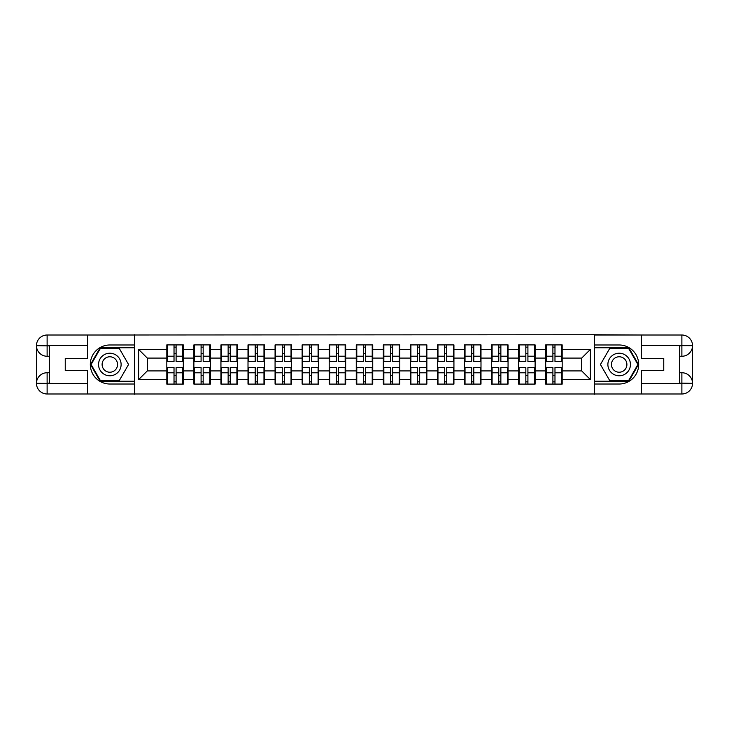 <?xml version="1.0" encoding="UTF-8"?>
<svg xmlns="http://www.w3.org/2000/svg" width="729" height="729" viewBox="0 0 729 729"><rect width="100%" height="100%" fill="white"/><g stroke="black" fill="none" stroke-linecap="round" stroke-linejoin="round"><path stroke-width="1.09" d="M82.942 393.988L646.058 393.988M562.177 375.517L561.658 375.517M546.221 375.517L545.702 375.517M545.702 353.483L546.221 353.483M561.658 353.483L562.177 353.483M562.177 351.232L561.658 351.232M546.221 351.232L545.702 351.232M545.702 377.768L546.221 377.768M561.658 377.768L562.177 377.768M535.113 375.517L534.594 375.517M519.157 375.517L518.638 375.517M518.638 353.483L519.157 353.483M534.594 353.483L535.113 353.483M535.113 351.232L534.594 351.232M519.157 351.232L518.638 351.232M518.638 377.768L519.157 377.768M534.594 377.768L535.113 377.768M508.058 375.517L507.53 375.517M492.093 375.517L491.574 375.517M491.574 353.483L492.093 353.483M507.53 353.483L508.058 353.483M508.058 351.232L507.53 351.232M492.093 351.232L491.574 351.232M491.574 377.768L492.093 377.768M507.53 377.768L508.058 377.768M480.994 375.517L480.475 375.517M465.029 375.517L464.51 375.517M464.51 353.483L465.029 353.483M480.475 353.483L480.994 353.483M480.994 351.232L480.475 351.232M465.029 351.232L464.51 351.232M464.51 377.768L465.029 377.768M480.475 377.768L480.994 377.768M453.93 375.517L453.411 375.517M437.965 375.517L437.446 375.517M437.446 353.483L437.965 353.483M453.411 353.483L453.93 353.483M453.93 351.232L453.411 351.232M437.965 351.232L437.446 351.232M437.446 377.768L437.965 377.768M453.411 377.768L453.93 377.768M426.866 375.517L426.347 375.517M410.91 375.517L410.381 375.517M410.381 353.483L410.91 353.483M426.347 353.483L426.866 353.483M426.866 351.232L426.347 351.232M410.91 351.232L410.381 351.232M410.381 377.768L410.91 377.768M426.347 377.768L426.866 377.768M399.802 375.517L399.282 375.517M383.846 375.517L383.326 375.517M383.326 353.483L383.846 353.483M399.282 353.483L399.802 353.483M399.802 351.232L399.282 351.232M383.846 351.232L383.326 351.232M383.326 377.768L383.846 377.768M399.282 377.768L399.802 377.768M372.738 375.517L372.218 375.517M356.782 375.517L356.262 375.517M356.262 353.483L356.782 353.483M372.218 353.483L372.738 353.483M372.738 351.232L372.218 351.232M356.782 351.232L356.262 351.232M356.262 377.768L356.782 377.768M372.218 377.768L372.738 377.768M345.674 375.517L345.154 375.517M329.718 375.517L329.198 375.517M329.198 353.483L329.718 353.483M345.154 353.483L345.674 353.483M345.674 351.232L345.154 351.232M329.718 351.232L329.198 351.232M329.198 377.768L329.718 377.768M345.154 377.768L345.674 377.768M318.619 375.517L318.09 375.517M302.653 375.517L302.134 375.517M302.134 353.483L302.653 353.483M318.09 353.483L318.619 353.483M318.619 351.232L318.09 351.232M302.653 351.232L302.134 351.232M302.134 377.768L302.653 377.768M318.09 377.768L318.619 377.768M291.554 375.517L291.035 375.517M275.589 375.517L275.07 375.517M275.07 353.483L275.589 353.483M291.035 353.483L291.554 353.483M291.554 351.232L291.035 351.232M275.589 351.232L275.07 351.232M275.07 377.768L275.589 377.768M291.035 377.768L291.554 377.768M264.49 375.517L263.971 375.517M248.525 375.517L248.006 375.517M248.006 353.483L248.525 353.483M263.971 353.483L264.49 353.483M264.49 351.232L263.971 351.232M248.525 351.232L248.006 351.232M248.006 377.768L248.525 377.768M263.971 377.768L264.49 377.768M237.426 375.517L236.907 375.517M221.47 375.517L220.942 375.517M220.942 353.483L221.47 353.483M236.907 353.483L237.426 353.483M237.426 351.232L236.907 351.232M221.47 351.232L220.942 351.232M220.942 377.768L221.47 377.768M236.907 377.768L237.426 377.768M210.362 375.517L209.843 375.517M194.406 375.517L193.887 375.517M193.887 353.483L194.406 353.483M209.843 353.483L210.362 353.483M210.362 351.232L209.843 351.232M194.406 351.232L193.887 351.232M193.887 377.768L194.406 377.768M209.843 377.768L210.362 377.768M646.058 335.012L594.363 334.748L594.363 394.252M594.363 334.748L82.942 335.012M134.637 394.252L134.637 334.748M581.696 370.915L581.696 358.085L562.177 358.085L562.177 370.915L581.696 370.915L590.372 379.59L590.372 349.41L562.177 349.41L562.177 344.899L545.702 344.899L545.702 358.085L535.113 358.085L535.113 370.915L545.702 370.915L545.702 358.085M590.372 379.59L562.177 379.59L562.177 384.101L545.702 384.101L545.702 379.59L535.113 379.59L535.113 384.101L518.638 384.101L518.638 379.59L508.058 379.59L508.058 384.101L491.574 384.101L491.574 379.59L480.994 379.59L480.994 384.101L464.51 384.101L464.51 379.59L453.93 379.59L453.93 384.101L437.446 384.101L437.446 379.59L426.866 379.59L426.866 384.101L410.381 384.101L410.381 379.59L399.802 379.59L399.802 384.101L383.326 384.101L383.326 379.59L372.738 379.59L372.738 384.101L356.262 384.101L356.262 379.59L345.674 379.59L345.674 384.101L329.198 384.101L329.198 379.59L318.619 379.59L318.619 384.101L302.134 384.101L302.134 379.59L291.554 379.59L291.554 384.101L275.07 384.101L275.07 379.59L264.49 379.59L264.49 384.101L248.006 384.101L248.006 379.59L237.426 379.59L237.426 384.101L220.942 384.101L220.942 379.59L210.362 379.59L210.362 384.101L193.887 384.101L193.887 379.59L183.298 379.59L183.298 384.101L166.823 384.101L166.823 379.59L138.628 379.59L138.628 349.41L166.823 349.41L166.823 358.085L147.304 358.085L147.304 370.915L166.823 370.915L166.823 358.085M545.702 349.41L535.113 349.41L535.113 344.899L518.638 344.899L518.638 349.41L508.058 349.41L508.058 344.899L491.574 344.899L491.574 349.41L480.994 349.41L480.994 344.899L464.51 344.899L464.51 349.41L453.93 349.41L453.93 344.899L437.446 344.899L437.446 349.41L426.866 349.41L426.866 344.899L410.381 344.899L410.381 349.41L399.802 349.41L399.802 344.899L383.326 344.899L383.326 349.41L372.738 349.41L372.738 344.899L356.262 344.899L356.262 349.41L345.674 349.41L345.674 344.899L329.198 344.899L329.198 349.41L318.619 349.41L318.619 344.899L302.134 344.899L302.134 349.41L291.554 349.41L291.554 344.899L275.07 344.899L275.07 349.41L264.49 349.41L264.49 344.899L248.006 344.899L248.006 349.41L237.426 349.41L237.426 344.899L220.942 344.899L220.942 349.41L210.362 349.41L210.362 344.899L193.887 344.899L193.887 349.41L183.298 349.41L183.298 344.899L166.823 344.899L166.823 349.41M545.702 370.915L545.702 379.59M535.113 370.915L535.113 379.59M535.113 349.41L535.113 358.085M508.058 370.915L518.638 370.915L518.638 358.085L508.058 358.085L508.058 379.59M518.638 370.915L518.638 379.59M518.638 349.41L518.638 358.085M508.058 349.41L508.058 358.085M480.994 370.915L491.574 370.915L491.574 358.085L480.994 358.085L480.994 379.59M491.574 370.915L491.574 379.59M491.574 349.41L491.574 358.085M480.994 349.41L480.994 358.085M453.93 370.915L464.51 370.915L464.51 358.085L453.93 358.085L453.93 379.59M464.51 370.915L464.51 379.59M464.51 349.41L464.51 358.085M453.93 349.41L453.93 358.085M426.866 370.915L437.446 370.915L437.446 358.085L426.866 358.085L426.866 379.59M437.446 370.915L437.446 379.59M437.446 349.41L437.446 358.085M426.866 349.41L426.866 358.085M399.802 370.915L410.381 370.915L410.381 358.085L399.802 358.085L399.802 379.59M410.381 370.915L410.381 379.59M410.381 349.41L410.381 358.085M399.802 349.41L399.802 358.085M372.738 370.915L383.326 370.915L383.326 358.085L372.738 358.085L372.738 379.59M383.326 370.915L383.326 379.59M383.326 349.41L383.326 358.085M372.738 349.41L372.738 358.085M345.674 370.915L356.262 370.915L356.262 358.085L345.674 358.085L345.674 379.59M356.262 370.915L356.262 379.59M356.262 349.41L356.262 358.085M345.674 349.41L345.674 358.085M318.619 370.915L329.198 370.915L329.198 358.085L318.619 358.085L318.619 379.59M329.198 370.915L329.198 379.59M329.198 349.41L329.198 358.085M318.619 349.41L318.619 358.085M291.554 370.915L302.134 370.915L302.134 358.085L291.554 358.085L291.554 379.59M302.134 370.915L302.134 379.59M302.134 349.41L302.134 358.085M291.554 349.41L291.554 358.085M264.49 370.915L275.07 370.915L275.07 358.085L264.49 358.085L264.49 379.59M275.07 370.915L275.07 379.59M275.07 349.41L275.07 358.085M264.49 349.41L264.49 358.085M237.426 370.915L248.006 370.915L248.006 358.085L237.426 358.085L237.426 379.59M248.006 370.915L248.006 379.59M248.006 349.41L248.006 358.085M237.426 349.41L237.426 358.085M210.362 370.915L220.942 370.915L220.942 358.085L210.362 358.085L210.362 379.59M220.942 370.915L220.942 379.59M220.942 349.41L220.942 358.085M210.362 349.41L210.362 358.085M183.298 370.915L193.887 370.915L193.887 358.085L183.298 358.085L183.298 379.59M193.887 370.915L193.887 379.59M193.887 349.41L193.887 358.085M183.298 349.41L183.298 358.085M183.298 375.517L182.779 375.517M167.342 375.517L166.823 375.517M166.823 353.483L167.342 353.483M182.779 353.483L183.298 353.483M183.298 351.232L182.779 351.232M167.342 351.232L166.823 351.232M166.823 377.768L167.342 377.768M182.779 377.768L183.298 377.768M166.823 370.915L166.823 379.59M147.304 370.915L138.628 379.59M138.628 349.41L147.304 358.085M562.177 370.915L562.177 379.59M562.177 349.41L562.177 358.085M590.372 349.41L581.696 358.085M182.779 344.899L182.779 361.548L176.099 361.548L176.099 344.899M174.021 344.899L174.021 361.548L167.342 361.548L167.342 344.899M174.021 347.15L176.099 347.15M176.099 353.574L174.021 353.574M167.342 384.101L167.342 367.452L174.021 367.452L174.021 384.101M176.099 384.101L176.099 367.452L182.779 367.452L182.779 384.101M176.099 381.85L174.021 381.85M174.021 375.426L176.099 375.426M104.192 354.731A11.272 11.272 0 0 0 100.064 370.141A11.272 11.272 0 0 0 115.474 374.269A11.272 11.272 0 0 0 119.602 358.859A11.272 11.272 0 0 0 104.192 354.731M105.969 357.811A7.718 7.718 0 0 0 103.144 368.364A7.718 7.718 0 0 0 113.688 371.189A7.718 7.718 0 0 0 116.522 360.636A7.718 7.718 0 0 0 105.969 357.811M128.559 364.5L119.201 380.72L100.465 380.72L91.107 364.5L100.465 348.28L119.201 348.28L128.559 364.5M624.808 354.731A11.272 11.272 0 0 0 609.398 358.859A11.272 11.272 0 0 0 613.526 374.269A11.272 11.272 0 0 0 628.936 370.141A11.272 11.272 0 0 0 624.808 354.731M623.031 357.811A7.718 7.718 0 0 0 612.478 360.636A7.718 7.718 0 0 0 615.312 371.189A7.718 7.718 0 0 0 625.856 368.364A7.718 7.718 0 0 0 623.031 357.811M628.535 380.72L609.799 380.72L600.441 364.5L609.799 348.28L628.535 348.28L637.893 364.5L628.535 380.72M49.463 356.262L47.121 356.262A10.671 10.671 0 0 1 36.45 345.674A10.671 10.671 0 0 1 47.121 335.012L134.464 335.012L134.464 344.981L109.833 344.981A19.519 19.519 0 0 0 90.314 364.5A19.519 19.519 0 0 0 109.833 384.019L134.464 384.019L134.464 393.988L47.121 393.988A10.671 10.671 0 0 1 36.45 383.326A10.671 10.671 0 0 1 47.121 372.738L49.463 372.738M134.464 384.019L134.464 344.981M87.626 335.012L87.626 358.34L65.245 358.34L65.245 370.66L87.626 370.66L87.626 393.988M47.121 356.262A10.671 10.671 0 0 1 36.45 345.674L47.121 345.847L47.121 356.262A10.671 10.671 0 0 1 36.45 345.674L36.45 383.326L87.626 383.582M47.121 383.582L47.121 393.988A10.671 10.671 0 0 1 36.45 383.326A10.671 10.671 0 0 1 47.121 372.738L47.121 383.153L49.463 383.153L49.463 345.847L47.121 345.847M134.464 347.76L100.165 347.76L90.505 364.5L100.165 381.24L134.464 381.24M679.537 372.738L681.879 372.738A10.671 10.671 0 0 1 692.55 383.326A10.671 10.671 0 0 1 681.879 393.988L594.536 393.988L594.536 384.019L619.167 384.019A19.519 19.519 0 0 0 638.686 364.5A19.519 19.519 0 0 0 619.167 344.981L594.536 344.981L594.536 335.012L681.879 335.012A10.671 10.671 0 0 1 692.55 345.674A10.671 10.671 0 0 1 681.879 356.262L679.537 356.262M594.536 344.981L594.536 384.019M641.374 393.988L641.374 370.66L663.755 370.66L663.755 358.34L641.374 358.34L641.374 335.012M681.879 372.738A10.671 10.671 0 0 1 692.55 383.326L681.879 383.153L681.879 372.738A10.671 10.671 0 0 1 692.55 383.326L692.55 345.674L641.374 345.418M681.879 345.418L681.879 335.012A10.671 10.671 0 0 1 692.55 345.674A10.671 10.671 0 0 1 681.879 356.262L681.879 345.847L679.537 345.847L679.537 383.153L681.879 383.153M594.536 381.24L628.835 381.24L638.495 364.5L628.835 347.76L594.536 347.76M209.843 344.899L209.843 361.548L203.163 361.548L203.163 344.899M201.086 344.899L201.086 361.548L194.406 361.548L194.406 344.899M201.086 347.15L203.163 347.15M203.163 353.574L201.086 353.574M236.907 344.899L236.907 361.548L230.227 361.548L230.227 344.899M228.141 344.899L228.141 361.548L221.47 361.548L221.47 344.899M228.141 347.15L230.227 347.15M230.227 353.574L228.141 353.574M263.971 344.899L263.971 361.548L257.291 361.548L257.291 344.899M255.205 344.899L255.205 361.548L248.525 361.548L248.525 344.899M255.205 347.15L257.291 347.15M257.291 353.574L255.205 353.574M291.035 344.899L291.035 361.548L284.356 361.548L284.356 344.899M282.269 344.899L282.269 361.548L275.589 361.548L275.589 344.899M282.269 347.15L284.356 347.15M284.356 353.574L282.269 353.574M318.09 344.899L318.09 361.548L311.42 361.548L311.42 344.899M309.333 344.899L309.333 361.548L302.653 361.548L302.653 344.899M309.333 347.15L311.42 347.15M311.42 353.574L309.333 353.574M194.406 384.101L194.406 367.452L201.086 367.452L201.086 384.101M203.163 384.101L203.163 367.452L209.843 367.452L209.843 384.101M203.163 381.85L201.086 381.85M201.086 375.426L203.163 375.426M221.47 384.101L221.47 367.452L228.141 367.452L228.141 384.101M230.227 384.101L230.227 367.452L236.907 367.452L236.907 384.101M230.227 381.85L228.141 381.85M228.141 375.426L230.227 375.426M248.525 384.101L248.525 367.452L255.205 367.452L255.205 384.101M257.291 384.101L257.291 367.452L263.971 367.452L263.971 384.101M257.291 381.85L255.205 381.85M255.205 375.426L257.291 375.426M275.589 384.101L275.589 367.452L282.269 367.452L282.269 384.101M284.356 384.101L284.356 367.452L291.035 367.452L291.035 384.101M284.356 381.85L282.269 381.85M282.269 375.426L284.356 375.426M302.653 384.101L302.653 367.452L309.333 367.452L309.333 384.101M311.42 384.101L311.42 367.452L318.09 367.452L318.09 384.101M311.42 381.85L309.333 381.85M309.333 375.426L311.42 375.426M345.154 344.899L345.154 361.548L338.475 361.548L338.475 344.899M336.397 344.899L336.397 361.548L329.718 361.548L329.718 344.899M336.397 347.15L338.475 347.15M338.475 353.574L336.397 353.574M329.718 384.101L329.718 367.452L336.397 367.452L336.397 384.101M338.475 384.101L338.475 367.452L345.154 367.452L345.154 384.101M338.475 381.85L336.397 381.85M336.397 375.426L338.475 375.426M372.218 344.899L372.218 361.548L365.539 361.548L365.539 344.899M363.461 344.899L363.461 361.548L356.782 361.548L356.782 344.899M363.461 347.15L365.539 347.15M365.539 353.574L363.461 353.574M356.782 384.101L356.782 367.452L363.461 367.452L363.461 384.101M365.539 384.101L365.539 367.452L372.218 367.452L372.218 384.101M365.539 381.85L363.461 381.85M363.461 375.426L365.539 375.426M399.282 344.899L399.282 361.548L392.603 361.548L392.603 344.899M390.525 344.899L390.525 361.548L383.846 361.548L383.846 344.899M390.525 347.15L392.603 347.15M392.603 353.574L390.525 353.574M383.846 384.101L383.846 367.452L390.525 367.452L390.525 384.101M392.603 384.101L392.603 367.452L399.282 367.452L399.282 384.101M392.603 381.85L390.525 381.85M390.525 375.426L392.603 375.426M426.347 344.899L426.347 361.548L419.667 361.548L419.667 344.899M417.58 344.899L417.58 361.548L410.91 361.548L410.91 344.899M417.58 347.15L419.667 347.15M419.667 353.574L417.58 353.574M410.91 384.101L410.91 367.452L417.58 367.452L417.58 384.101M419.667 384.101L419.667 367.452L426.347 367.452L426.347 384.101M419.667 381.85L417.58 381.85M417.58 375.426L419.667 375.426M453.411 344.899L453.411 361.548L446.731 361.548L446.731 344.899M444.644 344.899L444.644 361.548L437.965 361.548L437.965 344.899M444.644 347.15L446.731 347.15M446.731 353.574L444.644 353.574M437.965 384.101L437.965 367.452L444.644 367.452L444.644 384.101M446.731 384.101L446.731 367.452L453.411 367.452L453.411 384.101M446.731 381.85L444.644 381.85M444.644 375.426L446.731 375.426M480.475 344.899L480.475 361.548L473.795 361.548L473.795 344.899M471.709 344.899L471.709 361.548L465.029 361.548L465.029 344.899M471.709 347.15L473.795 347.15M473.795 353.574L471.709 353.574M465.029 384.101L465.029 367.452L471.709 367.452L471.709 384.101M473.795 384.101L473.795 367.452L480.475 367.452L480.475 384.101M473.795 381.85L471.709 381.85M471.709 375.426L473.795 375.426M507.53 344.899L507.53 361.548L500.859 361.548L500.859 344.899M498.773 344.899L498.773 361.548L492.093 361.548L492.093 344.899M498.773 347.15L500.859 347.15M500.859 353.574L498.773 353.574M492.093 384.101L492.093 367.452L498.773 367.452L498.773 384.101M500.859 384.101L500.859 367.452L507.53 367.452L507.53 384.101M500.859 381.85L498.773 381.85M498.773 375.426L500.859 375.426M534.594 344.899L534.594 361.548L527.914 361.548L527.914 344.899M525.837 344.899L525.837 361.548L519.157 361.548L519.157 344.899M525.837 347.15L527.914 347.15M527.914 353.574L525.837 353.574M519.157 384.101L519.157 367.452L525.837 367.452L525.837 384.101M527.914 384.101L527.914 367.452L534.594 367.452L534.594 384.101M527.914 381.85L525.837 381.85M525.837 375.426L527.914 375.426M561.658 344.899L561.658 361.548L554.979 361.548L554.979 344.899M552.901 344.899L552.901 361.548L546.221 361.548L546.221 344.899M552.901 347.15L554.979 347.15M554.979 353.574L552.901 353.574M546.221 384.101L546.221 367.452L552.901 367.452L552.901 384.101M554.979 384.101L554.979 367.452L561.658 367.452L561.658 384.101M554.979 381.85L552.901 381.85M552.901 375.426L554.979 375.426M174.021 356.199L167.342 356.199M174.021 361.329L167.342 361.329M182.779 356.199L176.099 356.199M182.779 361.329L176.099 361.329M176.099 372.801L182.779 372.801M176.099 367.671L182.779 367.671M167.342 372.801L174.021 372.801M167.342 367.671L174.021 367.671M87.626 345.418L46.866 345.601M36.45 383.326A10.671 10.671 0 0 1 47.121 372.738M36.45 345.674A10.671 10.671 0 0 1 47.121 335.012L47.121 345.418M641.374 383.582L682.134 383.399M692.55 345.674A10.671 10.671 0 0 1 681.879 356.262M692.55 383.326A10.671 10.671 0 0 1 681.879 393.988L681.879 383.582M201.086 356.199L194.406 356.199M201.086 361.329L194.406 361.329M209.843 356.199L203.163 356.199M209.843 361.329L203.163 361.329M228.141 356.199L221.47 356.199M228.141 361.329L221.47 361.329M236.907 356.199L230.227 356.199M236.907 361.329L230.227 361.329M255.205 356.199L248.525 356.199M255.205 361.329L248.525 361.329M263.971 356.199L257.291 356.199M263.971 361.329L257.291 361.329M282.269 356.199L275.589 356.199M282.269 361.329L275.589 361.329M291.035 356.199L284.356 356.199M291.035 361.329L284.356 361.329M309.333 356.199L302.653 356.199M309.333 361.329L302.653 361.329M318.09 356.199L311.42 356.199M318.09 361.329L311.42 361.329M203.163 372.801L209.843 372.801M203.163 367.671L209.843 367.671M194.406 372.801L201.086 372.801M194.406 367.671L201.086 367.671M230.227 372.801L236.907 372.801M230.227 367.671L236.907 367.671M221.47 372.801L228.141 372.801M221.47 367.671L228.141 367.671M257.291 372.801L263.971 372.801M257.291 367.671L263.971 367.671M248.525 372.801L255.205 372.801M248.525 367.671L255.205 367.671M284.356 372.801L291.035 372.801M284.356 367.671L291.035 367.671M275.589 372.801L282.269 372.801M275.589 367.671L282.269 367.671M311.42 372.801L318.09 372.801M311.42 367.671L318.09 367.671M302.653 372.801L309.333 372.801M302.653 367.671L309.333 367.671M336.397 356.199L329.718 356.199M336.397 361.329L329.718 361.329M345.154 356.199L338.475 356.199M345.154 361.329L338.475 361.329M338.475 372.801L345.154 372.801M338.475 367.671L345.154 367.671M329.718 372.801L336.397 372.801M329.718 367.671L336.397 367.671M363.461 356.199L356.782 356.199M363.461 361.329L356.782 361.329M372.218 356.199L365.539 356.199M372.218 361.329L365.539 361.329M365.539 372.801L372.218 372.801M365.539 367.671L372.218 367.671M356.782 372.801L363.461 372.801M356.782 367.671L363.461 367.671M390.525 356.199L383.846 356.199M390.525 361.329L383.846 361.329M399.282 356.199L392.603 356.199M399.282 361.329L392.603 361.329M392.603 372.801L399.282 372.801M392.603 367.671L399.282 367.671M383.846 372.801L390.525 372.801M383.846 367.671L390.525 367.671M417.58 356.199L410.91 356.199M417.58 361.329L410.91 361.329M426.347 356.199L419.667 356.199M426.347 361.329L419.667 361.329M419.667 372.801L426.347 372.801M419.667 367.671L426.347 367.671M410.91 372.801L417.58 372.801M410.91 367.671L417.58 367.671M444.644 356.199L437.965 356.199M444.644 361.329L437.965 361.329M453.411 356.199L446.731 356.199M453.411 361.329L446.731 361.329M446.731 372.801L453.411 372.801M446.731 367.671L453.411 367.671M437.965 372.801L444.644 372.801M437.965 367.671L444.644 367.671M471.709 356.199L465.029 356.199M471.709 361.329L465.029 361.329M480.475 356.199L473.795 356.199M480.475 361.329L473.795 361.329M473.795 372.801L480.475 372.801M473.795 367.671L480.475 367.671M465.029 372.801L471.709 372.801M465.029 367.671L471.709 367.671M498.773 356.199L492.093 356.199M498.773 361.329L492.093 361.329M507.53 356.199L500.859 356.199M507.53 361.329L500.859 361.329M500.859 372.801L507.53 372.801M500.859 367.671L507.53 367.671M492.093 372.801L498.773 372.801M492.093 367.671L498.773 367.671M525.837 356.199L519.157 356.199M525.837 361.329L519.157 361.329M534.594 356.199L527.914 356.199M534.594 361.329L527.914 361.329M527.914 372.801L534.594 372.801M527.914 367.671L534.594 367.671M519.157 372.801L525.837 372.801M519.157 367.671L525.837 367.671M552.901 356.199L546.221 356.199M552.901 361.329L546.221 361.329M561.658 356.199L554.979 356.199M561.658 361.329L554.979 361.329M554.979 372.801L561.658 372.801M554.979 367.671L561.658 367.671M546.221 372.801L552.901 372.801M546.221 367.671L552.901 367.671"/></g></svg>

